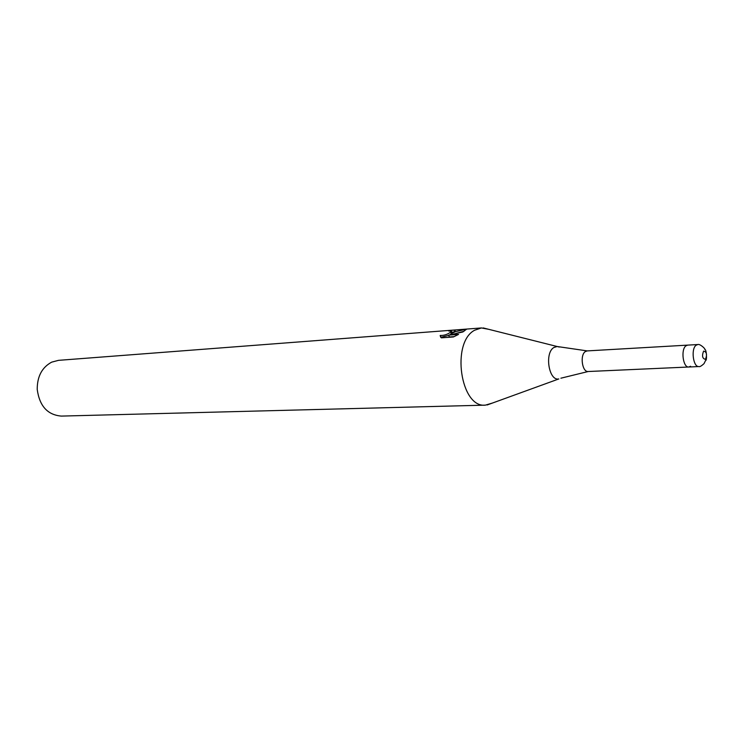 <?xml version="1.0" encoding="UTF-8"?>
<svg xmlns="http://www.w3.org/2000/svg" width="744" height="744" viewBox="0 0 744 744"><rect width="100%" height="100%" fill="white"/><g stroke="black" fill="none" stroke-linecap="round" stroke-linejoin="round"><path stroke-width="1.12" d="M587.23 350.898L585.361 351.568C579.706 355 582.18 372.344 588.197 371.516L560.883 378.203M697.788 344.537L696.105 345.235C690.748 348.862 693.213 367.406 698.914 366.55C699.63 367.034 701.341 366.067 704.038 363.63L705.591 360.44C707.098 361.231 706.688 349.215 704.735 349.364C705.74 349.094 700.039 343.663 697.788 344.537L687.661 345.123L685.968 345.811C680.583 349.429 683.048 367.862 688.777 367.006L690.562 366.271M488.743 329.322L481.415 327.946L474.616 330.234C450.901 342.538 460.508 408.158 485.367 405.145L492.519 403.025M453.998 331.796L450.845 333.805L455.44 331.685L466.739 329.071L462.861 331.954L448.753 335.135L458.564 334.409L453.366 336.967L441.322 337.841L440.188 335.46C443.973 335.609 447.497 334.474 450.771 332.038L450.604 331.024L448.79 331.043L451.236 330.355C454.77 329.945 455.942 330.243 454.724 331.219L453.998 331.796M481.415 327.946L58.506 360.347L51.689 362.142C42.064 367.331 37.237 376.352 37.219 389.214L37.237 389.549C39.553 406.094 47.588 414.938 61.361 416.091L485.367 405.145M440.653 337.162L440.188 335.46M453.608 332.066L451.097 332.308M451.729 332.187L451.236 330.355M451.05 334.567L450.845 333.805M463.931 331.312L456.258 333.358M451.245 332.847L451.72 333.284M450.92 334.093L449.664 334.902M448.818 335.377L440.764 337.311M454.166 336.623L449.246 336.976L448.753 335.135M587.146 350.908L687.661 345.123L685.968 345.811C680.583 349.429 683.048 367.862 688.777 367.006L588.197 371.516M559.283 347.039L557.144 346.509L553.806 347.541C544.329 353.084 548.858 381.254 558.8 378.947L487.115 404.987M705.452 359.352C707.293 354.59 706.688 351.838 703.619 351.094C701.759 355.874 702.373 358.627 705.452 359.352M450.976 331.852L451.413 333.47M587.211 350.898L557.144 346.509L483.172 327.927M698.914 366.55L688.777 367.006"/></g></svg>
